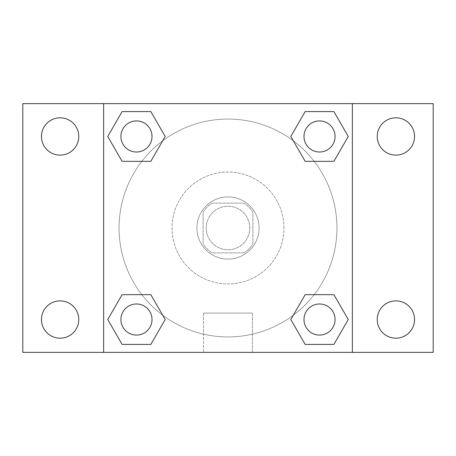 <?xml version="1.0" encoding="UTF-8"?>
<svg xmlns="http://www.w3.org/2000/svg" width="456" height="456" viewBox="0 0 456 456"><rect width="100%" height="100%" fill="white"/><g stroke="black" fill="none" stroke-linecap="round" stroke-linejoin="round"><path stroke-width="0.34" stroke-dasharray="2.28 1.71" d="M249.763 228A21.763 21.763 0 0 0 217.119 209.15A21.763 21.763 0 0 0 217.119 246.85A21.763 21.763 0 0 0 249.763 228A21.763 21.763 0 0 0 217.119 209.15A21.763 21.763 0 0 0 217.119 246.85A21.763 21.763 0 0 0 249.763 228M243.954 252.875L212.046 252.875A29.549 29.549 0 0 1 203.125 243.954L203.125 212.046A29.549 29.549 0 0 1 212.046 203.125L243.954 203.125A29.549 29.549 0 0 1 252.875 212.046L252.875 243.954A29.549 29.549 0 0 1 243.954 252.875L212.046 252.875A29.549 29.549 0 0 1 203.125 243.954L203.125 212.046A29.549 29.549 0 0 1 212.046 203.125L243.954 203.125A29.549 29.549 0 0 1 252.875 212.046L252.875 243.954A29.549 29.549 0 0 1 243.954 252.875M228 196.906A31.093 31.093 0 0 1 254.927 243.544A31.093 31.093 0 0 1 201.073 243.544A31.093 31.093 0 0 1 228 196.906A31.093 31.093 0 0 0 196.906 228A31.093 31.093 0 0 0 228 259.094A31.093 31.093 0 0 0 259.094 228A31.093 31.093 0 0 0 228 196.906M283.963 228A55.963 55.963 0 0 0 200.019 179.533A55.963 55.963 0 0 0 200.019 276.467A55.963 55.963 0 0 0 283.963 228A55.963 55.963 0 0 0 200.019 179.533A55.963 55.963 0 0 0 200.019 276.467A55.963 55.963 0 0 0 283.963 228M60.106 338.187A18.656 18.656 0 0 0 76.266 310.205A18.656 18.656 0 0 0 43.953 310.205A18.656 18.656 0 0 0 60.106 338.187M395.893 338.187A18.656 18.656 0 0 0 412.047 310.205A18.656 18.656 0 0 0 379.734 310.205A18.656 18.656 0 0 0 395.893 338.187M395.893 155.125A18.656 18.656 0 0 0 412.047 127.138A18.656 18.656 0 0 0 379.734 127.138A18.656 18.656 0 0 0 395.893 155.125M60.106 155.125A18.656 18.656 0 0 0 76.266 127.138A18.656 18.656 0 0 0 43.953 127.138A18.656 18.656 0 0 0 60.106 155.125M22.8 103.637L433.2 103.637L433.2 352.363L22.8 352.363L22.8 103.637M103.637 103.637L352.363 103.637L352.363 352.363L103.637 352.363L103.637 103.637L352.363 103.637L352.363 352.363L103.637 352.363L103.637 103.637L103.637 352.363M243.544 103.637L212.456 103.649L243.544 103.637M252.453 352.363L203.547 352.363L252.453 352.363L203.547 352.363L252.453 352.363L252.453 313.067L203.547 313.067L252.453 313.067L203.547 313.067L252.453 313.067L252.453 352.363M336.944 228A108.944 108.944 0 0 0 173.531 133.654A108.944 108.944 0 0 0 173.531 322.346A108.944 108.944 0 0 0 336.944 228A108.944 108.944 0 0 0 173.531 133.654A108.944 108.944 0 0 0 173.531 322.346A108.944 108.944 0 0 0 336.944 228M152.013 319.531A15.544 15.544 0 0 0 128.695 306.067A15.544 15.544 0 0 0 128.695 332.994A15.544 15.544 0 0 0 152.013 319.531A15.544 15.544 0 0 0 128.695 306.067A15.544 15.544 0 0 0 128.695 332.994A15.544 15.544 0 0 0 152.013 319.531A15.544 15.544 0 0 0 128.695 306.067A15.544 15.544 0 0 0 128.695 332.994A15.544 15.544 0 0 0 152.013 319.531M335.075 136.469A15.544 15.544 0 0 0 311.762 123.006A15.544 15.544 0 0 0 311.762 149.933A15.544 15.544 0 0 0 335.075 136.469A15.544 15.544 0 0 0 311.762 123.006A15.544 15.544 0 0 0 311.762 149.933A15.544 15.544 0 0 0 335.075 136.469A15.544 15.544 0 0 0 311.762 123.006A15.544 15.544 0 0 0 311.762 149.933A15.544 15.544 0 0 0 335.075 136.469M152.013 136.469A15.544 15.544 0 0 0 128.695 123.006A15.544 15.544 0 0 0 128.695 149.933A15.544 15.544 0 0 0 152.013 136.469A15.544 15.544 0 0 0 128.695 123.006A15.544 15.544 0 0 0 128.695 149.933A15.544 15.544 0 0 0 152.013 136.469A15.544 15.544 0 0 0 128.695 123.006A15.544 15.544 0 0 0 128.695 149.933A15.544 15.544 0 0 0 152.013 136.469M303.987 319.531A15.544 15.544 0 0 1 327.305 306.067A15.544 15.544 0 0 1 327.305 332.994A15.544 15.544 0 0 1 303.987 319.531A15.544 15.544 0 0 1 327.305 306.067A15.544 15.544 0 0 1 327.305 332.994A15.544 15.544 0 0 1 303.987 319.531M103.637 262.206L103.637 246.662L103.637 262.206M352.363 262.206L352.363 246.662L352.363 262.206M352.351 262.206L352.351 246.662L352.351 262.206M103.649 262.206L103.649 246.662L103.649 262.206M352.363 103.637L352.363 352.363M122.105 344.405L107.747 319.531L122.105 294.661L107.747 319.531L122.105 344.405M150.828 294.661L165.192 319.531L150.828 344.405L165.192 319.531L150.828 294.661M305.172 161.338L290.808 136.469L305.172 111.595L290.808 136.469L305.172 161.338M333.895 111.595L348.253 136.469L333.895 161.338L348.253 136.469L333.895 111.595M122.105 161.338L107.747 136.469L122.105 111.595L107.747 136.469L122.105 161.338M150.828 111.595L165.192 136.469L150.828 161.338L165.192 136.469L150.828 111.595M305.172 344.405L290.808 319.531L305.172 294.661L290.808 319.531L305.172 344.405M333.895 294.661L348.253 319.531L333.895 344.405L348.253 319.531L333.895 294.661M335.075 319.531A15.544 15.544 0 0 0 311.762 306.067A15.544 15.544 0 0 0 311.762 332.994A15.544 15.544 0 0 0 335.075 319.531M203.547 313.067L203.547 352.363L203.547 313.067"/><path stroke-width="0.68" d="M22.8 103.637L433.2 103.637L433.2 352.363L22.8 352.363L22.8 103.637M395.893 117.813A18.656 18.656 0 0 1 414.544 136.469A18.656 18.656 0 0 1 395.893 155.125A18.656 18.656 0 0 1 377.237 136.469A18.656 18.656 0 0 1 395.893 117.813M395.893 300.875A18.656 18.656 0 0 1 414.544 319.531A18.656 18.656 0 0 1 395.893 338.187A18.656 18.656 0 0 1 377.237 319.531A18.656 18.656 0 0 1 395.893 300.875M60.106 300.875A18.656 18.656 0 0 1 78.763 319.531A18.656 18.656 0 0 1 60.106 338.187A18.656 18.656 0 0 1 41.456 319.531A18.656 18.656 0 0 1 60.106 300.875M60.106 117.813A18.656 18.656 0 0 1 78.763 136.469A18.656 18.656 0 0 1 60.106 155.125A18.656 18.656 0 0 1 41.456 136.469A18.656 18.656 0 0 1 60.106 117.813M122.105 294.661L150.828 294.661L165.192 319.531L150.828 344.405L122.105 344.405L107.747 319.531L122.105 294.661L150.828 294.661L122.105 294.661M305.172 111.595L333.895 111.595L348.253 136.469L333.895 161.338L305.172 161.338L290.808 136.469L305.172 111.595L333.895 111.595L305.172 111.595M103.637 352.363L103.637 103.637M352.363 103.637L352.363 352.363M122.105 111.595L150.828 111.595L165.192 136.469L150.828 161.338L122.105 161.338L107.747 136.469L122.105 111.595L150.828 111.595L122.105 111.595M305.172 294.661L333.895 294.661L348.253 319.531L333.895 344.405L305.172 344.405L290.808 319.531L305.172 294.661L333.895 294.661L305.172 294.661M333.895 344.405L305.172 344.405L333.895 344.405M335.075 319.531A15.544 15.544 0 0 0 311.762 306.067A15.544 15.544 0 0 0 311.762 332.994A15.544 15.544 0 0 0 335.075 319.531M150.828 344.405L122.105 344.405L150.828 344.405M152.013 319.531A15.544 15.544 0 0 0 128.695 306.067A15.544 15.544 0 0 0 128.695 332.994A15.544 15.544 0 0 0 152.013 319.531M333.895 161.338L305.172 161.338L333.895 161.338M335.075 136.469A15.544 15.544 0 0 0 311.762 123.006A15.544 15.544 0 0 0 311.762 149.933A15.544 15.544 0 0 0 335.075 136.469M150.828 161.338L122.105 161.338L150.828 161.338M152.013 136.469A15.544 15.544 0 0 0 128.695 123.006A15.544 15.544 0 0 0 128.695 149.933A15.544 15.544 0 0 0 152.013 136.469"/></g></svg>

